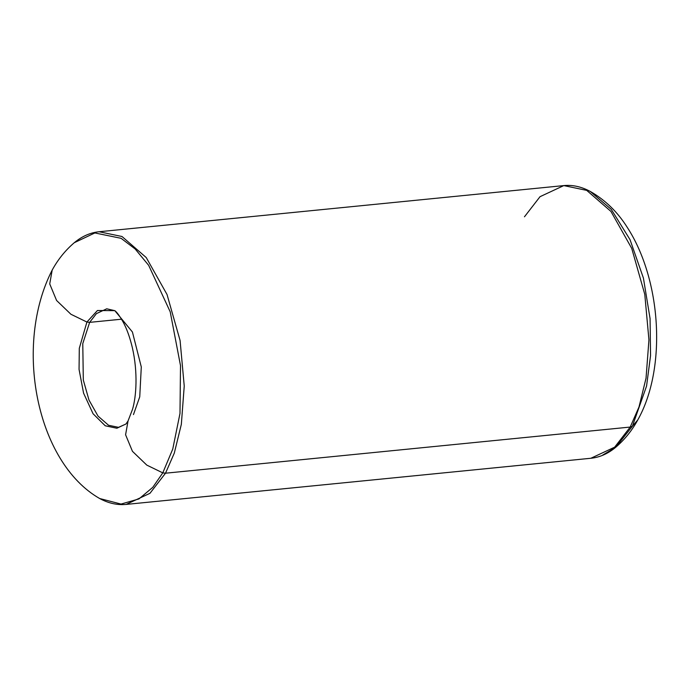 <?xml version="1.0" encoding="UTF-8"?>
<svg xmlns="http://www.w3.org/2000/svg" width="690" height="690" viewBox="0 0 690 690"><rect width="100%" height="100%" fill="white"/><g stroke="black" fill="none" stroke-linecap="round" stroke-linejoin="round"><path stroke-width="1.03" d="M114.73 310.629L97.411 310.535L86.914 322.04L79.298 348.303L79.057 369.409L83.576 393.162L93.072 413.759L105.242 425.782L116.86 428.24L125.985 423.979L116.86 428.24L105.242 425.782L93.072 413.759L83.576 393.162L79.057 369.409L79.298 348.303L86.914 322.04L70.923 314.261L56.589 300.486L49.723 283.926L52.181 270.092L49.723 283.926L56.589 300.486L70.923 314.261L86.914 322.04L97.445 310.517L114.695 310.603C114.143 310.526 116.481 310.25 123.424 322.549C127.003 329.346 129.987 337.721 132.359 347.691C138.06 372.548 136.284 396.845 132.523 409.299L128.047 420.935L125.589 434.769L132.454 451.329L146.789 465.103L162.78 472.874L152.775 487.338L138.975 498.913L121.026 504.071L99.671 498.525L121.026 504.071L138.975 498.913L152.775 487.338L162.78 472.874L146.789 465.103L132.454 451.329L125.589 434.769L128.047 420.935L125.96 424.014L118.525 427.343L108.563 425.264L98.032 416.113L88.993 400.062L83.317 380.069L82.774 343.611L89.648 322.359L86.914 322.04L89.648 322.359L121.552 319.194L89.648 322.359L82.774 343.611L83.317 380.069L88.993 400.062L98.032 416.113L108.563 425.264L118.525 427.343M563.799 185.593C572.64 184.73 581.48 186.688 590.312 191.475L611.306 209.432L630.013 239.628L643.416 278.087L650.075 318.608L650.549 355.617L646.565 386.072L632.385 426.248L646.565 386.072L650.549 355.617L650.075 318.608L643.416 278.087L630.013 239.628L611.306 209.432L590.312 191.475C605.242 199.996 617.576 211.985 627.305 227.441C661.261 279.683 667.049 367.908 637.793 419.908L632.385 426.248L637.793 419.908C632.014 430.517 624.648 439.642 615.713 447.284L632.385 426.248L630.212 427.058L614.652 447.172L590.873 458.264L614.652 447.172L630.212 427.058L165.514 473.202L162.78 472.874L172.759 449.052L179.995 413.388L180.504 365.596L170.214 311.828L148.661 265.322L135.145 248.969L121.095 238.317L94.841 232.953L74.27 242.716L94.841 232.953L121.095 238.317L135.145 248.969L148.661 265.322L170.214 311.828L180.504 365.596L179.995 413.388L172.759 449.052L162.78 472.874L165.514 473.202L149.954 493.316L126.175 504.407L149.954 493.316L165.514 473.202L630.212 427.058L638.992 406.979L646.038 378.189L648.936 339.885L644.779 294.337L631.721 248.357L610.952 211.433L586.716 190.38L563.799 185.593L586.716 190.38L610.952 211.433L631.721 248.357L644.779 294.337L648.936 339.885L646.038 378.189L638.992 406.979L630.212 427.058L632.385 426.248L615.713 447.284C607.994 453.709 599.714 457.366 590.873 458.264L126.175 504.407C117.343 505.27 108.502 503.312 99.671 498.525C36.242 462.257 13.55 345.216 52.181 270.092C57.969 259.483 65.326 250.358 74.27 242.716C81.981 236.291 90.261 232.634 99.101 231.737L122.018 236.515L146.254 257.577L167.023 294.501L180.081 340.481L184.239 386.029L181.341 424.333L174.294 453.123L165.514 473.202L174.294 453.123L181.341 424.333L184.239 386.029L180.081 340.481L167.023 294.501L146.254 257.577L122.018 236.515L99.101 231.737L563.799 185.593L540.029 196.685L524.46 216.798M106.752 308.792L96.419 313.614L89.648 322.359L96.419 313.614L106.752 308.792L114.842 310.69L132.42 331.994L141.295 366.951L139.742 396.81L133.463 414.595M615.644 447.336L602.767 455.029"/></g></svg>
